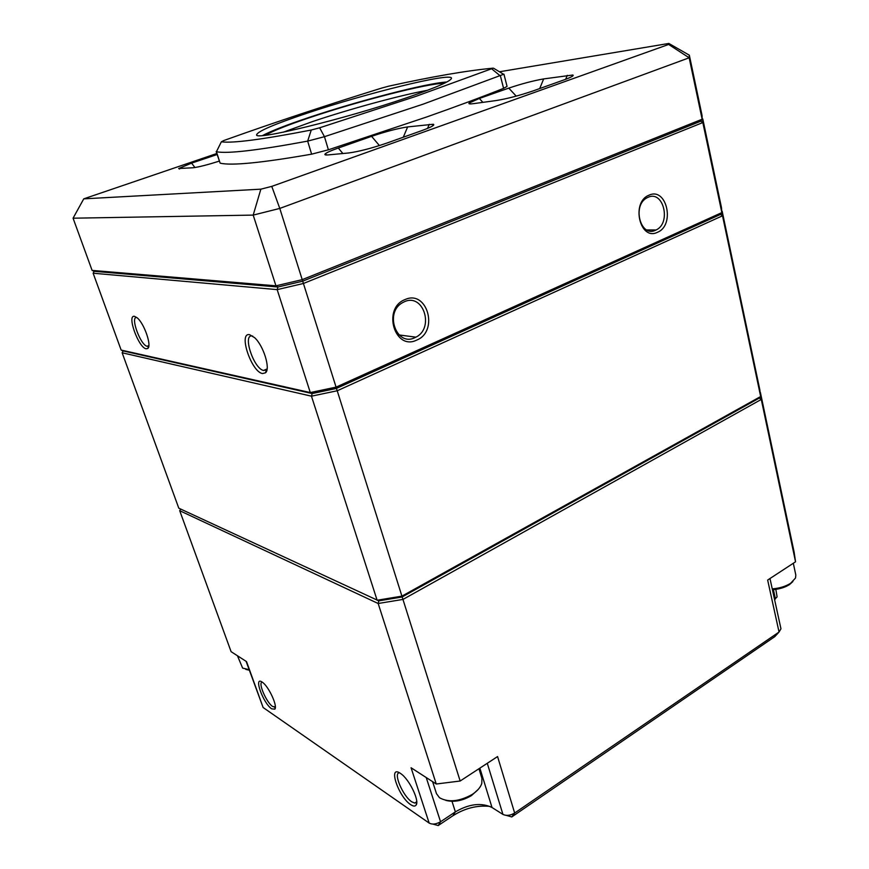 <?xml version="1.0" encoding="UTF-8"?>
<svg xmlns="http://www.w3.org/2000/svg" width="869" height="869" viewBox="0 0 869 869"><rect width="100%" height="100%" fill="white"/><g stroke="black" fill="none" stroke-linecap="round" stroke-linejoin="round"><path stroke-width="1.3" d="M262.156 682.1C257.745 682.437 266.501 702.717 272.681 706.519L275.343 706.888M271.725 708.843L274.821 709.158C277.895 706.312 268.63 686.26 262.362 682.241L262.101 682.056C253.216 675.778 263.22 703.466 271.725 708.843M399.577 772.856C392.788 772.356 402.879 796.232 411.797 801.826L414.73 803.075L416.74 801.968M410.679 804.651C413.351 806.432 415.176 806.541 416.186 804.944C419.564 800.447 409.093 779.124 400.815 773.66L400.327 773.312C387.607 764.438 398.404 796.764 410.679 804.651M136.737 317.457C129.992 316.425 140.365 345.08 147.1 346.275L148.838 345.851M146.166 348.795L147.763 348.458C151.977 346.003 144.341 323.648 137.259 317.891L134.543 316.349C126.483 314.448 138.54 347.893 146.166 348.795M414.85 337.672L415.903 337.161C434.685 328.124 423.388 292.723 404.357 301.749L402.38 302.77C384.109 312.818 396.579 347.013 414.85 337.672M416.762 340.072C439.106 331.219 427.157 289.181 404.954 299.599C381.947 308.397 394.765 351.217 416.762 340.072M252.727 336.097L252.358 336.021C242.179 333.718 253.552 368.499 263.513 370.476L266.425 369.89L267.087 369.032M262.525 373.54L265.479 372.823C270.726 369.043 263.589 345.71 254.617 337.672L249.62 334.684C238.041 332.132 251.423 372.051 262.525 373.54M655.563 230.231L656.117 229.97C671.465 223.04 663.471 189.898 648.068 197.296L647.025 197.806C631.806 205.366 640.572 237.965 655.563 230.231M657.475 232.284C675.343 225.31 666.795 186.748 649.045 195.177C630.709 202.075 639.856 241.31 657.475 232.284M427.657 90.246C399.718 95.362 349.447 109.092 312.123 121.703L283.24 132.207M444.287 83.294C428.211 83.174 359.179 100.934 310.787 117.25C287.856 124.94 272.757 130.937 265.469 135.238M406.746 97.73C436.564 87.432 451.478 80.904 451.478 78.134C450.968 72.377 365.827 93.45 307.344 113.111C274.745 124.017 257.843 131.23 256.627 134.738C253.705 141.115 345.112 118.966 406.746 97.73M446.796 82.012C426.907 83.066 357.659 101.065 308.691 117.554C286.531 124.984 271.182 130.969 262.655 135.51M772.237 588.878C779.515 588.291 785.663 586.412 790.681 583.24L795.515 578.037L795.83 575.104L793.321 563.264M792.886 581.546L789.486 584.598C784.826 587.531 779.135 589.236 772.422 589.693M319.64 127.797L416.251 96.253L493.277 68.151C467.131 70.563 432.306 76.559 388.801 86.15L381.86 88.03C325.517 105.475 272.888 122.953 223.985 140.474L221.356 141.799C232.468 143.418 262.427 139.496 311.265 130.024L319.64 127.797L324.463 136.683L328.395 149.805L426.733 116.957C456.507 106.474 482.121 96.937 503.585 88.356L507.051 86.4L503.944 74.169L423.214 104.128L324.463 136.683L307.659 141.115C257.897 150.348 227.482 153.889 216.424 151.749L216.729 151.108M453.488 781.85L445.406 782.86M478.243 789.389L471.422 795.613C462.438 800.849 453.9 802.435 445.808 800.371M432.61 781.665L436.477 793.636L439.453 797.699C448.285 802.674 459.169 801.609 472.106 794.505C477.287 791.105 480.535 787.39 481.817 783.382L481.904 778.287L478.949 768.728M121.149 350.066L310.298 392.571L277.178 289.627L93.135 273.214L121.149 350.066L123.181 350.946L122.138 352.781L178.797 508.191L378.786 600.848L402.097 597.003L759.343 398.056L761.277 399.436L760.418 392.571L794.125 552.119L795.548 561.808L761.277 399.436L402.955 599.425L460.157 781.014L436.26 784.012L378.167 603.499L179.709 510.7L231.1 651.663L246.535 661.624L263.122 707.507L429.167 823.084C432.36 824.735 436.151 824.29 440.55 821.748L455.367 811.874C469.119 803.858 481.339 802.402 492.017 807.507L502.934 814.405C506.399 816.056 510.309 815.6 514.665 813.026L779.048 632.035L780.959 628.798L769.977 578.526M436.26 784.012L411.07 767.761L429.167 823.084M795.548 561.808L767.653 580.047L779.048 632.035L774.779 636.651L511.743 816.947L514.665 813.026L497.568 756.562L460.157 781.014M489.92 806.399C477.222 805.096 464.893 808.203 452.934 815.73L438.215 825.55L432.86 824.094M774.529 599.328L777.103 596.927L775.832 589.356M123.181 350.946L312.156 393.548L311.46 396.177L377.124 600.24L401.923 596.145L402.955 599.425L378.167 603.499L378.786 600.848M246.09 661.331L263.122 707.507M180.665 509.06L179.709 510.7M93.135 273.214L94.189 271.324L277.917 287.009L275.951 285.825L253.194 215.099L260.863 189.17L271.769 186.379L279.785 208.419L302.216 279.644L702.141 119.227L689.171 57.788L279.785 208.419L253.194 215.099L73.072 218.195L92.103 270.4L275.951 285.825L302.216 279.644L336.075 387.129L721.846 212.612L702.836 122.551L303.433 283.479L277.178 289.627L277.917 287.009L302.608 281.208L700.805 121.204L702.141 119.227L702.087 115.653L689.334 55.181L689.171 57.788L668.641 44.449L668.848 43.45L689.334 55.181M702.13 118.564L702.771 118.923L721.476 207.626L721.846 212.612L720.52 214.426L336.39 388.443L337.226 390.768L311.46 396.177L122.138 352.781M310.298 392.571L336.075 387.129L336.39 388.443L312.156 393.548L310.298 392.571M702.771 118.923L702.836 122.551L700.805 121.204M73.072 218.195L83.75 198.849L260.863 189.17M216.805 153.52L83.75 198.849M271.769 186.379L668.641 44.449M668.848 43.45L499.447 71.779M92.103 270.4L94.189 271.324M563.785 79.97L533.381 90.821C519.575 95.514 507.203 98.751 496.275 100.532L473.648 103.628C469.847 104.128 468.326 103.943 469.086 103.063L479.34 98.469L508.778 88.117C521.498 83.826 533.121 80.752 543.657 78.916L572.834 75.016C574.257 75.603 571.237 77.265 563.785 79.97M421.661 130.665L387.031 143.016C371.53 148.306 358.723 151.619 348.599 152.977L328.341 154.899C325.43 155.16 324.343 154.856 325.093 153.998C326.494 152.64 330.904 150.652 338.302 148.034L371.584 136.335C385.749 131.545 397.774 128.406 407.637 126.917L433.359 124.256C435.119 125.038 431.22 127.178 421.661 130.665M219.281 161.123C207.561 164.817 198.903 167.022 193.331 167.739L178.656 168.532L191.582 163.122L217.131 154.519M216.185 151.63L220.139 163.166L216.424 151.749L221.367 141.799L216.403 151.749M328.395 149.805L311.623 154.171L307.659 141.115L311.265 130.024M220.139 163.166C231.35 165.838 261.841 162.84 311.623 154.171M721.726 211.004L722.519 215.784L337.226 390.768L401.923 596.145L760.657 396.525L759.343 398.056M720.52 214.426L722.519 215.784L760.657 396.525L759.81 389.692L722.172 211.243M249.294 670.205L245.797 669.391M237.454 655.769L242.625 668.098L249.11 669.673M503.585 88.356L500.446 76.037L492.082 69.14M479.862 768.131L492.017 807.507M502.934 814.405L487.281 763.286M426.234 777.549L440.55 821.748L438.215 825.55M452.934 815.73L455.367 811.874L451.999 801.316M774.594 599.664L775.387 598.752L773.399 589.627M506.312 815.383L511.743 816.947M567.261 75.331L565.643 79.296M543.657 78.916L539.703 88.562M482.892 102.357L479.34 98.469M508.778 88.117L516.208 96.122M407.637 126.917L403.292 137.215M429.253 124.332L427.537 128.416M371.584 136.335L379.416 145.568M342.864 153.52L338.302 148.034M191.582 163.122L194.938 167.532M275.343 706.627L274.3 707.225M275.343 707.138L274.821 709.158M416.74 801.772L414.73 803.075M416.685 802.065L416.186 804.944M148.675 346.003L147.763 348.458M399.077 334.956L415.903 337.161M266.425 369.89L265.479 372.823M646.742 229.937L656.117 229.97M774.605 599.719L775.582 598.622M571.987 76.515L572.834 75.016M470.487 103.9L469.086 103.063M179.59 169.031L178.656 168.532M493.788 68.347L503.803 74.419M432.382 126.103L433.359 124.256M326.842 154.997L325.093 153.998M267.109 368.923L263.513 370.476M148.86 345.558L147.1 346.275"/></g></svg>
